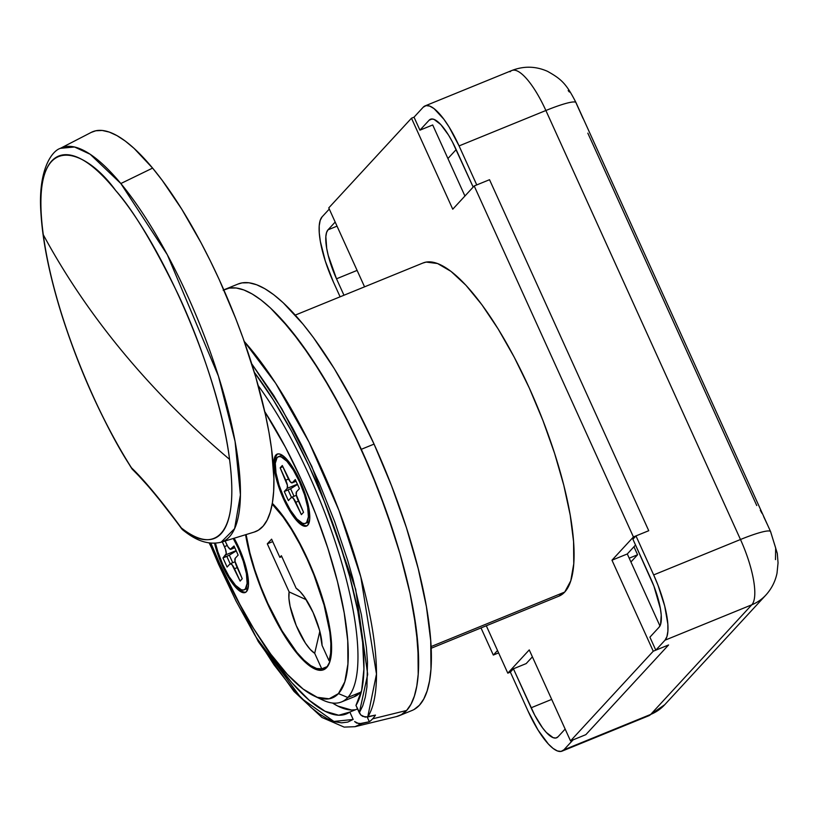 <?xml version="1.0" encoding="UTF-8"?>
<svg xmlns="http://www.w3.org/2000/svg" width="819" height="819" viewBox="0 0 819 819"><rect width="100%" height="100%" fill="white"/><g stroke="black" fill="none" stroke-linecap="round" stroke-linejoin="round"><path stroke-width="1.23" d="M340.11 296.806L333.446 282.125L340.11 296.806M343.97 295.239L336.507 278.798L357.104 270.403L336.507 278.798L328.235 255.456L326.689 248.3L325.839 236.619L326.556 232.524L328.009 229.832L335.176 222.062L328.009 229.832L337.029 226.157L328.009 229.832A43.182 12.387 67.8 0 0 336.507 278.798L343.97 295.239M562.049 751.136L648.863 715.724A57.576 16.513 -112.2 0 0 650.706 714.414L563.892 749.825A57.576 16.513 67.8 0 1 562.049 751.136A57.576 16.513 67.8 0 1 528.05 711.117L510.36 672.112L513.421 668.795L526.187 663.585L513.421 668.795L531.111 707.79L551.699 699.395L531.111 707.79A43.182 12.387 67.8 0 0 556.613 737.806A43.182 12.387 67.8 0 0 557.995 736.824L565.161 729.064L557.995 736.824L555.866 738.021L553.132 737.673L546.314 732.452L542.485 727.784L534.735 715.212L513.421 668.795L510.36 672.112L528.05 711.117L538.011 730.005L548.321 743.99L553.112 748.443L557.401 750.951L561.046 751.422L563.892 749.825L573.085 739.864L563.892 749.825L650.706 714.414L751.811 604.791L664.997 640.202L655.804 650.173L668.58 644.962L585.851 734.653L573.085 739.864L585.851 734.653L668.58 644.962L585.851 734.653L570.526 740.908L529.248 649.907L507.8 673.157L486.312 625.777L507.8 673.157L510.36 672.112L507.8 673.157L529.248 649.907L570.526 740.908L585.851 734.653L668.58 644.962L653.255 651.207L570.526 740.908L653.255 651.207L668.58 644.962L655.804 650.173L664.997 640.202L666.942 636.609L667.894 631.162L667.833 624.058L664.711 606.04L658.036 585.319L653.664 574.918L740.478 539.506L545.884 110.504L459.07 145.915L449.109 127.027L443.898 119.267L434.009 108.589L429.709 106.081L426.064 105.61L423.218 107.207L414.035 117.168L419.932 130.17L429.125 120.209L431.255 119.011L433.988 119.359L440.806 124.58L448.536 135.074L452.375 141.82L473.167 187.08L455.999 149.242A43.182 12.387 67.8 0 0 430.507 119.226L430.548 119.205M476.76 184.92L459.07 145.915L476.76 184.92L489.527 179.709L648.74 530.712L635.974 535.913L653.664 574.918L635.974 535.913L632.913 539.24L653.879 586.035L660.421 608.732L661.23 615.089L660.554 624.508L659.1 627.2L649.907 637.172L655.804 650.173L649.907 637.172L659.1 627.2A43.182 12.387 67.8 0 0 650.603 578.234L632.913 539.24L635.974 535.913L648.74 530.712L489.527 179.709L648.74 530.712L633.425 536.957L611.977 560.206L653.255 651.207L611.977 560.206L627.293 553.961L659.96 625.962L627.293 553.961L611.977 560.206L633.425 536.957L648.74 530.712L489.527 179.709L474.201 185.964L633.425 536.957L474.201 185.964L489.527 179.709L476.76 184.92M329.279 209.07L322.113 216.83L320.178 220.424L319.215 225.88L319.277 232.975L320.352 241.462L325.348 261.21L333.446 282.125A57.576 16.513 67.8 0 1 322.113 216.83L329.279 209.07M430.507 119.226A43.182 12.387 67.8 0 0 429.125 120.209L432.176 118.96L429.125 120.209L419.932 130.17L432.698 124.969L419.932 130.17L414.035 117.168L411.476 118.212L452.753 209.214L411.476 118.212L328.757 207.903L364.557 286.834L328.757 207.903L411.476 118.212L414.035 117.168L423.218 107.207A57.576 16.513 67.8 0 1 425.071 105.897A57.576 16.513 67.8 0 1 459.07 145.915L545.884 110.504A57.576 16.513 -112.2 0 0 511.885 70.485C523.884 65.858 535.759 66.134 547.522 71.335C561.169 79.023 566.226 83.333 576.013 102.641A43.182 5.518 155.6 0 0 545.884 110.504A43.182 5.518 -24.4 0 1 576.003 102.621L770.607 531.633A43.182 5.518 -24.4 0 1 770.679 531.971L775.665 547.962L775.48 559.612M756.756 505.548L587.827 133.149M653.664 574.918A57.576 16.513 67.8 0 1 664.997 640.202L751.811 604.791A57.576 16.513 -112.2 0 0 740.478 539.506L653.664 574.918M510.032 71.796A57.576 16.513 67.8 0 1 512.049 70.424A57.576 16.513 67.8 0 1 545.884 110.504L740.478 539.506A43.182 5.518 -24.4 0 1 770.607 531.633A43.182 5.518 155.6 0 0 740.478 539.506A57.576 16.513 67.8 0 1 751.811 604.791L650.706 714.414A57.576 16.513 67.8 0 1 648.689 715.786M665.069 704.35A43.182 40.991 -137.3 0 1 650.706 714.414A43.182 40.991 42.7 0 0 664.752 704.688L648.863 715.724M765.898 595.034A43.182 40.991 -137.3 0 1 765.867 595.065A43.182 40.991 -137.3 0 1 751.811 604.791A43.182 40.991 42.7 0 0 766.174 594.727M456.163 149.601L447.921 158.538L456.163 149.601M569.41 92.015L568.191 90.612M583.046 118.448L576.074 102.969M762.008 513.339L760.298 510.288M767.168 524.119L763.697 516.687M452.753 209.214L474.201 185.964L452.753 209.214M432.698 124.969L464.926 196.017L432.698 124.969M635.544 545.024L627.293 553.961L635.544 545.024M532.401 656.848L526.187 663.585L532.401 656.848M481.009 627.938L493.314 655.057L498.617 652.897L493.314 655.057L481.009 627.938M630.937 561.977L637.581 554.77L633.947 546.754L637.581 554.77L629.217 558.179L637.581 554.77L630.937 561.977M497.522 650.501L493.314 655.057L497.522 650.501M422.85 263.063L426.177 262.08L437.561 263.534L450.993 271.376L465.96 285.288L481.9 304.75L498.177 329.013L514.189 357.125L529.299 388.032L542.946 420.536L554.596 453.378L563.8 485.309L570.208 515.1L573.576 541.605L573.761 563.8L570.771 580.835L564.721 592.055L431.091 646.57L564.721 592.055A179.914 51.607 -112.2 0 0 534.142 398.986A179.914 51.607 -112.2 0 0 423.054 262.971L295.27 315.1M431.163 648.269L558.957 596.14A179.914 51.607 -112.2 0 0 564.721 592.055L558.763 596.222M296.171 588.298A35.985 10.319 67.8 0 1 313.093 612.489L304.504 597.082L300.153 591.646L296.171 588.298L281.388 555.712L279.863 557.37L271.601 539.168L267.311 543.816L289.138 591.922L288.902 598.116L290.09 606.275L296.222 625.532L305.456 643.191L310.278 649.477L314.691 653.286L321.734 668.826L316.636 668.499L310.677 665.571L304.023 660.134L296.887 652.364L282.012 630.784L267.823 603.388A93.55 26.832 67.8 0 1 246.099 534.561L249.887 552.805L254.668 569.41L260.729 586.486L267.823 603.388A93.55 26.832 67.8 0 0 321.734 668.826L314.691 653.286L319.83 631.295L314.691 653.286A35.985 10.319 67.8 0 1 296.222 625.532A35.985 10.319 67.8 0 1 289.138 591.922L267.311 543.816L272.717 541.615L267.311 543.816L271.601 539.168L279.863 557.37L281.787 556.582L279.863 557.37L281.388 555.712L296.171 588.298M307.657 560.196L307.657 560.196A93.55 26.832 67.8 0 1 329.084 660.851L330.231 660.39L329.084 660.851L322.041 645.321L319.533 630.221L313.093 612.489A35.985 10.319 67.8 0 1 322.041 645.321L329.084 660.851L330.62 653.327L330.876 643.662L329.842 632.145L324.058 604.995L313.964 575.081L307.657 560.196A93.55 26.832 67.8 0 0 272.174 504.146L283.005 516.891L291.472 529.504L299.795 544.133L307.657 560.196M327.59 666.441L321.734 668.826L327.59 666.441M306.255 599.713L289.138 591.922L306.255 599.713M297.829 519.932A38.862 11.149 -112.2 0 0 307.125 525.726A38.862 11.149 67.8 0 1 297.829 519.932M283.569 499.047L284.347 498.73L283.569 499.047L278.112 484.93L274.734 471.601L273.966 461.077L275.921 454.975L277.836 453.9L280.303 454.217L286.435 458.916L293.397 468.355L300.112 481.101A38.862 11.149 67.8 0 1 306.521 526.054A38.862 11.149 67.8 0 1 283.569 499.047A38.862 11.149 67.8 0 1 277.17 454.095A38.862 11.149 67.8 0 1 300.112 481.101L305.579 495.219L308.947 508.548L309.715 519.072L307.76 525.174L305.845 526.248L303.388 525.931L297.256 521.232L290.295 511.793L283.569 499.047M236.548 586.373A38.862 11.149 -112.2 0 0 245.854 592.168A38.862 11.149 67.8 0 1 236.548 586.373M222.287 565.479L223.065 565.171L222.287 565.479L219.349 558.466L214.558 543.325A38.862 11.149 67.8 0 0 222.287 565.479A38.862 11.149 67.8 0 0 245.239 592.495A38.862 11.149 67.8 0 0 238.841 547.542L244.297 561.66L247.676 574.989L248.444 585.513L246.488 591.615L244.564 592.69L242.107 592.372L235.974 587.673L229.013 578.234L222.287 565.479M267.516 603.716L260.309 586.558L254.166 569.215L249.304 552.354L245.598 534.715A94.994 27.252 67.8 0 0 267.516 603.716A94.994 27.252 67.8 0 0 323.618 669.747A94.994 27.252 67.8 0 0 307.964 559.868L315.161 577.026L321.314 594.369L326.177 611.23L329.555 626.955L331.337 640.949L331.439 652.671L329.862 661.67L326.658 667.587L321.969 670.218L315.96 669.451L308.865 665.315L300.962 657.964L292.547 647.696L283.947 634.879L275.501 620.034L267.516 603.716M209.193 543.028L258.313 641.615L293.98 691.4L321.939 717.454L344.164 727.108L355.036 726.688L361.578 723.658A223.966 64.24 67.8 0 1 355.036 726.688L396.55 716.564A230.282 66.052 -112.2 0 0 406.623 710.462L372.604 718.836A225.143 64.578 67.8 0 1 369.349 721.744L367.24 717.106L369.349 721.744A225.143 64.578 -112.2 0 0 372.604 718.836A225.143 64.578 -112.2 0 0 375.471 715.1L365.223 717.157L360.729 714.905L359.306 712.796L362.735 705.876L365.284 697.235L366.932 686.977L367.485 661.957L366.369 647.43L361.435 615.008L353.04 579.115L347.635 560.278L334.674 521.683L319.246 483.046L301.904 445.802L292.721 428.132L273.751 395.505L251.699 363.769L281.746 408.65L311.865 466.523L355.661 589.219L367.69 674.354L359.306 712.796L355.958 705.415L361.66 690.366L363.912 669.082L362.622 642.342L357.842 611.128L349.733 576.586L338.616 539.987L324.877 502.692L309.039 466.042L291.677 431.408L273.423 400.061L254.34 372.338A208.691 59.859 67.8 0 1 344.338 557.852A208.691 59.859 67.8 0 1 355.958 705.415L360.729 714.905L362.786 716.42L367.711 717.014L376.484 674.057L360.831 576.996L338.943 510.38L309.029 442.137L275.675 383.282L244.216 341.41A223.966 64.24 67.8 0 1 350.86 543.888A223.966 64.24 67.8 0 1 367.711 717.014L375.471 715.1A225.143 64.578 67.8 0 1 372.604 718.836L406.623 710.462A230.282 66.052 -112.2 0 0 366.38 460.769A230.282 66.052 -112.2 0 0 223.833 289.906M353.173 719.44L333.906 721.457L301.259 698.249L256.04 637.121L209.541 543.079L218.499 564.209L236.077 601.115L254.811 635.063L274.007 664.803L292.977 689.229L311.015 707.442L319.471 714.014L327.446 718.785L334.869 721.744L341.677 722.839L347.788 722.071L353.173 719.44L349.826 712.059A208.691 59.859 67.8 0 1 346.406 713.922A208.691 59.859 67.8 0 1 260.995 640.11L273.597 659.141L291.84 682.677L309.193 700.265L325.02 711.25L338.728 715.233L349.826 712.059L357.545 708.916L349.826 712.059L353.173 719.44M361.578 723.658L356.664 723.075L354.607 721.549L359.091 723.801L369.349 721.744L361.578 723.658M314.148 695.976L322.553 699.969A195.741 56.153 -112.2 0 0 347.788 697.491L338.452 693.591A188.544 54.085 67.8 0 1 314.148 695.976A188.544 54.085 67.8 0 1 210.923 543.232L221.069 566.809L236.906 599.201L253.685 628.675L270.751 654.094L287.449 674.487L303.132 689.066L317.219 697.286L329.136 698.812L338.452 693.591L344.799 681.828L347.932 663.974L347.737 640.714L344.205 612.94L337.5 581.725L327.846 548.259L315.643 513.83L301.341 479.78L285.503 447.389L264.742 411.588A188.544 54.085 67.8 0 1 338.452 693.591L347.788 697.491A195.741 56.153 -112.2 0 0 342.281 564.68A195.741 56.153 -112.2 0 0 258.18 385.585A195.741 56.153 67.8 0 1 342.281 564.68A195.741 56.153 67.8 0 1 347.788 697.491A195.741 56.153 67.8 0 1 341.513 701.934L354.279 696.723A195.741 56.153 -112.2 0 0 360.555 692.28A195.741 56.153 -112.2 0 0 361.476 691.216L360.555 692.28L347.788 697.491L360.555 692.28L354.074 696.815M234.142 538.237L238.841 547.542A38.862 11.149 67.8 0 0 234.142 538.237M272.317 503.327L282.934 515.898L291.533 528.705L299.979 543.55L307.964 559.868A94.994 27.252 67.8 0 0 272.317 503.327M341.513 701.934A195.741 56.153 67.8 0 1 318.222 697.645M355.426 709.776A208.691 59.859 -112.2 0 1 332.524 703.03L337.786 706.05L351.494 710.022L355.415 709.776M237.991 284.06L242.066 282.883L248.976 282.78L256.623 284.746L264.936 288.759L273.822 294.779L283.2 302.754L303.071 324.211L313.38 337.5L334.224 368.55L354.709 404.545L374.058 444.103L361.292 449.314L341.943 409.756L321.457 373.761L300.614 342.711L280.221 317.803L270.434 307.964L261.056 299.989L252.17 293.97L243.857 289.957L236.21 287.991L229.3 288.093L223.177 290.254L229.3 288.093L236.21 287.991L243.857 289.957L252.17 293.97L261.056 299.989L270.434 307.964L290.305 329.422L311.025 357.534L331.797 391.226L351.812 429.176L370.301 469.952L386.568 511.977L399.979 553.634L410.022 593.325L416.308 629.524L418.591 660.851L418.202 674.293L416.789 686.076L414.373 696.099L410.974 704.248L406.623 710.462L401.361 714.67L396.498 716.574L401.361 714.67L406.623 710.462L410.974 704.248L414.373 696.099L416.789 686.076L418.202 674.293L417.956 645.874L413.656 611.957L410.022 593.325L399.979 553.634L393.673 532.954L378.757 490.909L361.292 449.314L374.058 444.103A230.282 66.052 -112.2 0 0 238.063 284.029L225.297 289.24A230.282 66.052 67.8 0 1 361.292 449.314A230.282 66.052 67.8 0 1 399.242 715.693L412.008 710.482A230.282 66.052 -112.2 0 0 374.058 444.103L391.523 485.708L406.439 527.743L418.212 568.621L426.423 606.746L430.722 640.673L430.968 669.082L429.555 680.865L427.139 690.888L423.74 699.047L419.389 705.251L414.127 709.459M275.235 464.547A38.862 11.149 67.8 0 1 277.836 453.9A38.862 11.149 -112.2 0 0 275.235 464.547M131.736 468.478A7.197 3.665 -32.4 0 1 131.45 467.772L153.491 492.024L181.316 527.917A206.644 59.275 -112.2 0 0 229.545 459.367A1439.27 928.633 172.5 0 1 123.188 352.446A1439.27 928.633 172.5 0 1 43.284 234.725C65.346 275.563 91.984 314.803 123.188 352.446C154.402 390.079 189.854 425.716 229.545 459.367C219.758 377.283 165.172 248.403 115.694 190.54C65.633 128.358 30.917 149.549 43.284 234.725A206.644 59.275 -112.2 0 0 131.45 467.772A7.197 6.429 133.7 0 0 131.787 468.478A7.197 5.098 140.3 0 0 132.248 469.185A7.197 5.098 -39.7 0 1 131.787 468.478A7.197 6.429 -46.3 0 1 131.45 467.772A7.197 3.665 147.6 0 0 131.716 468.448A7.197 3.665 147.6 0 0 131.92 468.724M132.443 469.4L132.443 469.4A7.197 5.098 140.3 0 1 132.248 469.185L131.716 468.448C103.317 423.024 80.027 371.949 61.855 315.223C49.734 276.433 42.762 242.455 40.95 213.268C37.766 170.372 51.699 150.983 60.391 148.331A212.776 61.036 67.8 0 1 120.843 183.538A212.776 61.036 67.8 0 1 224.601 396.816A212.776 61.036 67.8 0 1 221.069 542.239L234.623 528.624L240.417 494.881L235.073 441.461L218.417 376.075L167.301 254.709L120.843 183.538L90.182 154.259L74.509 146.99L60.391 148.331L91.267 132.381A215.888 61.927 -112.2 0 1 152.6 168.1L120.843 183.538L152.6 168.1L134.04 148.352L125.287 141.073L117.015 135.637L109.296 132.084L102.191 130.456L95.792 130.774L91.226 132.402M182.473 529.289L183.282 529.422M254.238 532.063L258.364 530.21L263.206 526.054L267.189 520.024L270.27 512.182L272.43 502.6L273.648 491.369L273.915 478.603L271.56 448.966L268.97 432.371L265.458 414.803L255.866 377.457L243.13 338.339L235.739 318.591L219.246 279.658L210.309 260.851L201.024 242.721L181.777 209.203L162.244 180.385L152.6 168.1A215.888 61.927 -112.2 0 1 257.872 384.5A215.888 61.927 -112.2 0 1 254.289 532.053L221.069 542.239C204.453 546.089 191.226 536.527 182.954 530.088A7.197 6.153 -51.8 0 1 181.316 527.917A173.495 20.106 -122.9 0 0 131.45 467.772C104.33 427.436 55.293 324.037 43.284 234.725C28.716 126.259 84.316 146.724 115.694 190.54C132.883 209.644 153.655 244.164 177.999 294.103C201.31 343.57 223.403 410.35 229.545 459.367C241.114 548.146 206.03 550.092 181.316 527.917A7.197 3.235 143.7 0 0 181.408 528.327L181.808 528.92L181.408 528.327A7.197 5.098 140.3 0 0 181.869 529.033A7.197 5.098 -39.7 0 1 181.408 528.327A7.197 3.235 -36.3 0 1 181.316 527.917A7.197 6.153 128.2 0 0 182.995 530.118M181.408 528.327A7.197 3.235 -36.3 0 0 181.613 528.695L181.869 529.033A7.197 5.098 140.3 0 0 182.268 529.443M131.787 468.478A7.197 6.429 133.7 0 0 132.821 469.799L131.787 468.478M280.927 456.009A35.985 10.319 67.8 0 1 282.156 455.169A35.985 10.319 -112.2 0 0 282.084 455.19L278.255 456.756A35.985 10.319 67.8 0 1 300.471 483.957A35.985 10.319 67.8 0 1 306.582 522.573L304.811 523.566L302.528 523.28L296.847 518.929L290.407 510.186L284.183 498.382L279.125 485.309L276.003 472.962L275.286 463.226L277.098 457.575A35.985 10.319 67.8 0 1 278.255 456.756M277.098 457.575L278.88 456.582L281.152 456.869L286.834 461.22L293.274 469.963L299.498 481.767L304.566 494.84L307.688 507.186L308.394 516.922L306.582 522.573A35.985 10.319 67.8 0 1 305.436 523.392A35.985 10.319 67.8 0 1 283.21 496.191A35.985 10.319 67.8 0 1 277.098 457.575M284.265 491.502L288.39 500.604L291.298 497.45L293.253 498.177L301.382 514.639L303.532 512.315L296.294 494.881L296.509 491.799L299.426 488.646L295.29 479.545L292.383 482.698L290.438 481.971L282.299 465.509L280.159 467.833L287.397 485.268L287.172 488.349L284.265 491.502L288.093 489.936L291.441 497.328L288.093 489.936L290.602 488.738L294.021 496.273L290.602 488.738L297.522 484.459L290.602 488.738L284.265 491.502L288.39 500.604L291.298 497.45A7.197 2.068 67.8 0 1 291.533 497.287A7.197 2.068 67.8 0 1 295.782 502.282L301.382 514.639L303.532 512.315L297.932 499.959A7.197 2.068 67.8 0 1 296.509 491.799L299.426 488.646L295.29 479.545L292.383 482.698A7.197 2.068 67.8 0 1 292.148 482.862A7.197 2.068 67.8 0 1 287.899 477.866L282.299 465.509L280.159 467.833L282.852 466.738L280.159 467.833L285.759 480.19A7.197 2.068 67.8 0 1 287.172 488.349L284.265 491.502M305.436 523.392L309.265 521.826A35.985 10.319 -112.2 0 0 309.336 521.795A35.985 10.319 67.8 0 1 307.862 522.051M296.048 481.203L292.383 482.698L296.048 481.203M298.485 501.187L295.782 502.282L298.485 501.187M297.399 484.183L287.172 488.349L297.399 484.183M288.493 479.074L285.759 480.19L288.493 479.074M244.154 589.834A35.985 10.319 67.8 0 1 222.901 564.823L229.125 576.627L235.575 585.37L241.257 589.721L243.53 590.008L245.311 589.015L247.113 583.363L246.406 573.617L243.284 561.281L238.227 548.208A35.985 10.319 67.8 0 0 233.251 538.503L238.227 548.208L238.994 547.891L238.227 548.208A35.985 10.319 67.8 0 1 244.154 589.834L247.983 588.267A35.985 10.319 -112.2 0 0 248.055 588.237A35.985 10.319 67.8 0 1 245.792 588.37M222.901 564.823L217.844 551.75L215.499 543.273A35.985 10.319 67.8 0 0 222.901 564.823M222.318 541.861L225.491 549.242L226.259 553.654L222.983 557.944L227.109 567.045L230.026 563.892L231.972 564.619L240.11 581.081L242.25 578.746L235.012 561.322L235.237 558.241L238.145 555.087L234.019 545.986L230.293 549.283L227.866 546.662L225.123 541.001L226.628 544.297A7.197 2.068 67.8 0 0 230.876 549.303A7.197 2.068 67.8 0 0 231.101 549.139L234.019 545.986L238.145 555.087L235.237 558.241A7.197 2.068 67.8 0 0 236.65 566.4L242.25 578.746L240.11 581.081L234.5 568.724L237.203 567.628L234.5 568.724A7.197 2.068 67.8 0 0 230.252 563.728A7.197 2.068 67.8 0 0 230.026 563.892L227.109 567.045L222.983 557.944L226.812 556.377L230.17 563.769L226.812 556.377L229.32 555.18L232.739 562.704L229.32 555.18L236.241 550.9L229.32 555.18L222.983 557.944L225.901 554.791L236.118 550.614L225.901 554.791A7.197 2.068 67.8 0 0 224.478 546.631L222.318 541.861M227.211 545.515L224.478 546.631L227.211 545.515M234.766 547.645L231.101 549.139L234.766 547.645M425.071 105.897L511.885 70.485M664.752 704.688L765.867 595.065C771.611 588.718 775.327 581.398 777.026 573.126L778.05 562.858L777.292 553.388L770.607 531.633M182.954 530.088L181.869 529.033M181.613 528.695C165.018 506.173 150.931 488.738 139.343 476.402L132.248 469.185M296.376 495.311L291.533 497.287M296.079 481.265L292.188 482.852M234.797 547.706L230.907 549.293M235.094 561.752L230.252 563.728"/></g></svg>
